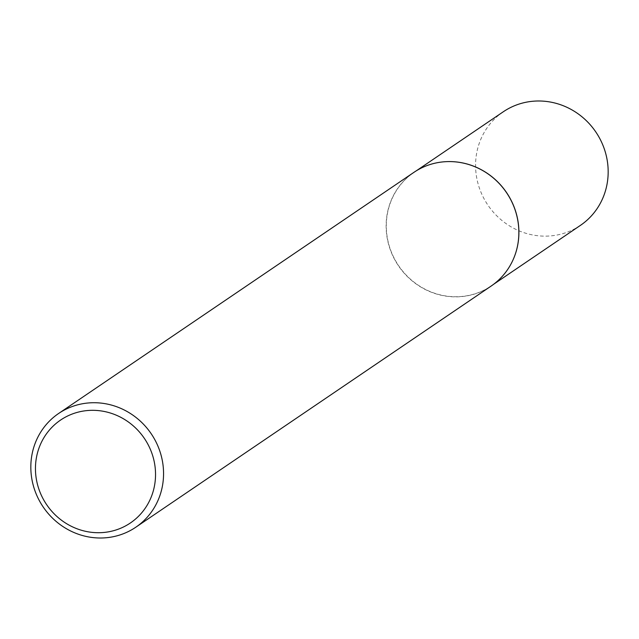 <?xml version="1.0" encoding="UTF-8"?>
<svg xmlns="http://www.w3.org/2000/svg" width="639" height="639" viewBox="0 0 639 639"><rect width="100%" height="100%" fill="white"/><g stroke="black" fill="none" stroke-linecap="round" stroke-linejoin="round"><path stroke-width="0.48" stroke-dasharray="3.19 2.4" d="M513.948 257.749A68.653 65.186 55.8 0 1 491.151 285.968A68.653 65.186 55.8 0 1 484.594 289.85A68.653 65.186 55.8 0 1 396.499 262.381A68.653 65.186 55.8 0 1 414.04 172.354A68.653 65.186 55.8 0 1 420.598 168.464A68.653 65.186 55.8 0 1 448.682 161.579M580.428 225.375A68.653 65.186 55.8 0 1 573.87 229.257A68.653 65.186 55.8 0 1 485.776 201.788A68.653 65.186 55.8 0 1 503.316 111.761M491.087 286.096A68.724 65.25 55.8 0 1 484.522 289.978A68.724 65.25 55.8 0 1 396.34 262.485A68.724 65.25 55.8 0 1 413.904 172.362M491.151 285.968L493.46 284.395M414.04 172.354L416.356 170.781"/><path stroke-width="0.96" d="M448.682 161.579A68.653 65.186 55.8 0 1 448.738 161.579A68.653 65.186 55.8 0 1 513.972 257.701A68.653 65.186 55.8 0 1 513.948 257.749M416.356 170.781L503.316 111.761A68.653 65.186 55.8 0 1 509.874 107.879A68.653 65.186 55.8 0 1 597.968 135.348A68.653 65.186 55.8 0 1 580.428 225.375L493.46 284.395M58.604 413.497L413.904 172.362A68.724 65.25 55.8 0 1 420.462 168.472A68.724 65.25 55.8 0 1 448.626 161.587A68.724 65.25 55.8 0 1 513.932 257.797A68.724 65.25 55.8 0 1 491.087 286.096L135.787 527.231A68.724 65.25 55.8 0 1 129.222 531.113A68.724 65.25 55.8 0 1 41.04 503.62A68.724 65.25 55.8 0 1 58.604 413.497A68.724 65.25 55.8 0 1 65.162 409.615A68.724 65.25 55.8 0 1 153.344 437.108A68.724 65.25 55.8 0 1 135.787 527.231M124.469 526.48A62.175 59.036 -124.2 0 0 148.08 444.592A62.175 59.036 -124.2 0 0 66.512 416.556A62.175 59.036 -124.2 0 0 42.909 498.444A62.175 59.036 -124.2 0 0 124.469 526.48"/></g></svg>

